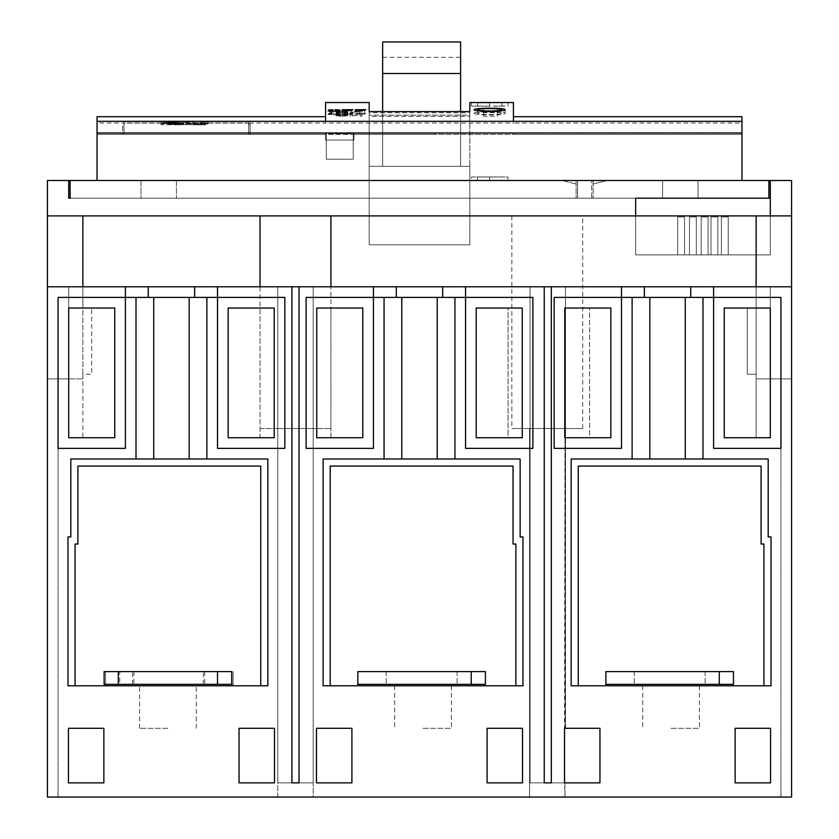 <?xml version="1.0" encoding="UTF-8"?>
<svg xmlns="http://www.w3.org/2000/svg" width="839" height="839" viewBox="0 0 839 839"><rect width="100%" height="100%" fill="white"/><g stroke="black" fill="none" stroke-linecap="round" stroke-linejoin="round"><path stroke-width="0.63" stroke-dasharray="4.2 3.15" d="M331.615 109.93L331.615 113.496L332.8 113.464L332.8 109.899L332.8 113.265L339.889 113.789L337.823 114.733L330.147 114.733L328.08 114.282L328.374 113.622L332.8 113.265M338.117 110.224L338.117 113.789L332.8 113.464M338.117 113.789L337.226 114.524L331.615 114.586L329.842 114.282L331.615 113.496M331.321 109.951L331.321 113.296M328.961 114.586L328.961 113.496M328.374 114.45L328.374 113.622M331.321 111.23L331.321 114.796M336.638 111.23L336.638 114.796M338.998 113.496L338.998 114.586M339.596 113.622L339.596 114.45M336.638 109.951L336.638 113.296M250.116 123.018L250.116 134.408L250.116 123.018L325.595 123.018L325.595 102.536M513.405 102.536L513.405 123.018L741.959 123.018L741.959 134.408L741.959 132.992L513.405 132.992L741.959 132.992L513.405 132.992L741.959 132.992L513.405 132.992L741.959 132.992L513.405 132.992L741.959 132.992L513.405 132.992L741.959 132.992L513.405 132.992L741.959 132.992L513.405 132.992L513.405 134.408L435.441 134.408L435.441 132.992L353.943 132.992L741.959 132.992L741.959 180.479L97.041 180.479L97.041 134.408L122.546 134.408L122.546 124.434L123.973 124.434L123.973 134.408L122.546 134.408L122.546 124.434M325.595 121.319L325.595 116.694L325.595 123.018L513.405 123.018L513.405 116.694L513.405 121.319M469.819 102.536L469.819 112.814L369.181 112.814L369.181 116.39L469.819 116.39L369.181 116.327L369.181 244.81L369.181 111.608M369.181 102.536L369.181 112.814M340.686 112.646L336.261 112.237L335.967 111.514L336.848 111.199L347.776 111.514L346.895 112.384L340.686 112.646L340.686 116.222L347.482 115.813L347.776 115.09L345.71 114.628L335.967 115.09L336.848 115.96L340.686 116.222M351.908 112.426L361.955 110.958L361.955 112.646L360.183 112.646L360.183 111.199L350.136 112.646L350.136 110.958L351.908 110.958L351.908 115.992L351.908 110.958M497.705 108.567L497.705 112.646L483.537 112.646L483.537 116.222L483.537 108.567L497.705 108.567L497.705 112.132L483.537 112.132M483.537 108.567L483.537 112.646M500.568 102.547L478.849 102.547M248.701 123.123L248.701 134.408L248.701 123.123L123.973 123.123L123.973 134.408L248.701 134.408L248.701 121.707L248.701 134.408L741.959 134.408L97.041 134.408L97.041 123.018L122.546 123.018M250.116 123.06L122.546 123.06M248.701 124.434L250.116 124.434M123.973 123.123L123.973 124.434M122.546 121.634L250.116 121.634M97.041 123.018L97.041 116.694M353.943 134.408L435.441 134.408L353.943 134.408L435.441 134.408L353.943 134.408L435.441 134.408L353.943 134.408L435.441 134.408L435.441 132.992L435.441 134.408L435.441 132.992L435.441 134.408L435.441 132.992L435.441 134.408L435.441 132.992L435.441 134.408L435.441 132.992L435.441 134.408L435.441 132.992L435.441 134.408L435.441 132.992L353.943 132.992L435.441 132.992L353.943 132.992L435.441 132.992L353.943 132.992L435.441 132.992L353.943 132.992L435.441 132.992L353.943 132.992L435.441 132.992L353.943 132.992L353.943 140.082L325.595 140.082L325.595 132.992L353.943 132.992L353.943 134.408L353.943 132.992L353.943 134.408L353.943 132.992L353.943 134.408L353.943 132.992L353.943 134.408L353.943 132.992L353.943 134.408L353.943 132.992L353.943 134.408L353.943 132.992L353.943 134.408L353.943 132.992L97.041 132.992L325.595 132.992L325.595 134.408L325.595 132.992L325.595 134.408L325.595 132.992L325.595 134.408L325.595 132.992L325.595 134.408L325.595 132.992L325.595 134.408L325.595 132.992L325.595 134.408L325.595 132.992L325.595 134.408L325.595 132.992L97.041 132.992L97.041 134.408L97.041 132.992L97.041 134.408L97.041 132.992L97.041 134.408L97.041 132.992L97.041 134.408L97.041 132.992L97.041 134.408L97.041 132.992L97.041 134.408L97.041 132.992L97.041 134.408L97.041 132.992L325.595 132.992L97.041 132.992L325.595 132.992L97.041 132.992L325.595 132.992L97.041 132.992L325.595 132.992L97.041 132.992L325.595 132.992L97.041 132.992L325.595 132.992L325.595 140.082L353.943 140.082L353.943 132.992L513.405 132.992L513.405 134.408L513.405 132.992L513.405 134.408L513.405 132.992L513.405 134.408L513.405 132.992L513.405 134.408L513.405 132.992L513.405 134.408L513.405 132.992L513.405 134.408L513.405 132.992L513.405 134.408L741.959 134.408M741.959 116.694L741.959 123.018M326.308 140.082L353.24 140.082L326.308 140.082L326.308 159.211L326.308 140.082M326.308 159.211L353.24 159.211L326.308 159.211L353.24 159.211L326.308 159.211L326.308 132.992L353.24 132.992L353.24 159.211L353.24 132.992L326.308 132.992L326.308 159.211M768.891 180.479L698.027 180.479L698.027 198.193L698.027 180.479L593.131 180.479L593.131 198.193L593.131 180.479L607.31 180.479L593.131 184.014L593.131 180.479L607.31 180.479L593.131 184.014L593.131 180.479L561.952 180.479L576.12 184.014L561.952 180.479L576.12 180.479L176.41 180.479L176.41 198.193L176.41 180.479L70.109 180.479L768.891 180.479L768.891 198.193L635.658 198.193L635.658 254.888L770.307 254.888L770.307 215.906L47.424 215.906L47.424 797.05L791.576 797.05L791.576 378.913L791.576 797.05L780.941 797.05L791.576 797.05L780.941 797.05L791.576 797.05L791.576 378.913L780.941 378.913L791.576 378.913L791.576 797.05L791.576 286.781L791.576 378.913L756.138 378.913L791.576 378.913L756.138 378.913L756.138 286.781L791.576 286.781L791.576 378.913L791.576 215.906L770.307 215.906M47.424 215.906L47.424 180.479L791.576 180.479L791.576 215.906L47.424 215.906L756.138 215.906L756.138 286.781L47.424 286.781L47.424 797.05L47.424 378.913L68.693 378.913L47.424 378.913L58.059 378.913L47.424 378.913L47.424 797.05L58.059 797.05L47.424 797.05L47.424 378.913L82.862 378.913L68.693 378.913L68.693 286.781L47.424 286.781L291.93 286.781L277.761 286.781L291.93 286.781L291.93 782.871L277.761 782.871L291.93 782.871L291.93 286.781L277.761 286.781L544.228 286.781L530.059 286.781L544.228 286.781L544.228 782.871L544.228 286.781L530.059 286.781L791.576 286.781L791.576 378.913L770.307 378.913L770.307 286.781L791.576 286.781M741.959 180.479L97.041 180.479M635.658 215.906L635.658 254.888L770.307 254.888L770.307 180.479M756.138 215.906L756.138 374.236L756.138 286.781L770.307 286.781L770.307 378.913L756.138 378.913L756.138 374.236L747.276 374.236L747.276 308.039L770.307 308.039L770.307 437.738L756.138 437.738L756.138 374.236L747.276 374.236L747.276 308.039L770.307 308.039L770.307 437.738L756.138 437.738L756.138 215.906L791.576 215.906M644.362 297.415L713.611 297.415L713.611 448.362L780.941 448.362L780.941 297.415L713.611 297.415L713.611 448.362L780.941 448.362L780.941 297.415L713.611 297.415L713.611 448.362L780.941 448.362L780.941 297.415L554.159 297.415L554.159 448.362L621.479 448.362L621.479 286.781L621.479 297.415L644.362 297.415L644.362 286.781M724.246 437.738L756.138 437.738L724.246 437.738L724.246 308.039L724.246 437.738L724.246 308.039L770.307 308.039L770.307 437.738L724.246 437.738M747.276 308.039L724.246 308.039L747.276 308.039M632.113 458.996L632.113 297.415L632.113 458.996L571.16 458.996L571.16 685.788L578.249 685.788L578.249 466.085L761.099 466.085L761.099 544.039L763.93 544.039L763.93 685.788L771.02 685.788L771.02 536.95L768.188 536.95L768.188 458.996L632.113 458.996L632.113 297.415L554.159 297.415L554.159 448.362L621.479 448.362L621.479 286.781M632.113 297.415L713.611 297.415L713.611 286.781M189.174 458.996L140.071 458.996L202.839 458.996L189.174 458.996L189.174 297.415L206.887 297.415L206.887 458.996L202.839 458.996L267.84 458.996L267.84 685.788L233.106 685.788L233.106 671.609L233.106 684.362L105.546 684.362L105.546 671.609L233.106 671.609L119.715 671.609L119.715 684.362L233.106 684.362L233.106 685.788L260.751 685.788L260.751 466.085L77.901 466.085L77.901 544.039L75.07 544.039L75.07 685.788L231.69 685.788L231.69 671.609L104.12 671.609L104.12 684.362L233.106 684.362L231.69 684.362L231.69 685.788L67.98 685.788L67.98 536.95L70.812 536.95L70.812 458.996L267.84 458.996L206.887 458.996L206.887 297.415L284.841 297.415L284.841 448.362L217.521 448.362L217.521 297.415L284.841 297.415L284.841 448.362L217.521 448.362L217.521 286.781L217.521 297.415L194.638 297.415L194.638 286.781M384.063 458.996L384.063 297.415L384.063 458.996L323.12 458.996L323.12 685.788L330.199 685.788L330.199 466.085L513.048 466.085L513.048 544.039L515.88 544.039L515.88 685.788L359.26 685.788L359.26 684.362L359.26 685.788L522.97 685.788L359.26 685.788L359.26 684.362L357.844 684.362L359.26 684.362L357.844 684.362L357.844 685.788L330.199 685.788L330.199 466.085L513.048 466.085L513.048 544.039L515.88 544.039L515.88 685.788L522.97 685.788L522.97 536.95L520.138 536.95L520.138 458.996L384.063 458.996L384.063 297.415L306.109 297.415L306.109 448.362L373.439 448.362L373.439 286.781L373.439 297.415L396.312 297.415L306.109 297.415L306.109 448.362L373.439 448.362L373.439 286.781M465.561 286.781L465.561 448.362L532.891 448.362L532.891 297.415L465.561 297.415L465.561 448.362L532.891 448.362L532.891 297.415L442.688 297.415L465.561 297.415L465.561 448.362L532.891 448.362L532.891 297.415L454.937 297.415L454.937 458.996L454.937 297.415L384.063 297.415M125.389 286.781L125.389 448.362L58.059 448.362L58.059 297.415L148.262 297.415L125.389 297.415L125.389 448.362L58.059 448.362L58.059 297.415L125.389 297.415L125.389 448.362L58.059 448.362L58.059 297.415L189.174 297.415M136.012 458.996L70.812 458.996L70.812 536.95L67.98 536.95L67.98 685.788L75.07 685.788L75.07 544.039L77.901 544.039L77.901 466.085L260.751 466.085L260.751 685.788L260.751 466.085L77.901 466.085L77.901 544.039L75.07 544.039L75.07 685.788L67.98 685.788L67.98 536.95L70.812 536.95L70.812 458.996L136.012 458.996L136.012 297.415M299.02 782.871L299.02 286.781L313.199 286.781L313.199 782.871L299.02 782.871L299.02 286.781L299.02 782.871L313.199 782.871L291.93 782.871L291.93 286.781M357.844 685.788L323.12 685.788L357.844 685.788L357.844 684.362L357.844 685.788M401.787 458.996L520.138 458.996L520.138 536.95L522.97 536.95L522.97 685.788L522.97 536.95L520.138 536.95L520.138 458.996L323.12 458.996L323.12 685.788L323.12 458.996L401.787 458.996L401.787 297.415M565.004 728.304L565.004 428.519L529.577 428.519L565.004 428.519L564.521 728.304L565.496 728.304L565.496 286.781L551.317 286.781L551.317 782.871L551.317 286.781L551.317 782.871L564.521 782.871L564.521 728.304L565.004 797.05L529.577 797.05L565.004 797.05L529.577 797.05L565.004 797.05L564.521 782.871L599.958 782.871L599.958 728.304L564.521 728.304L564.521 782.871L599.958 782.871L599.958 728.304L564.521 728.304L564.521 782.871L530.059 782.871L544.228 782.871L544.228 286.781M605.894 685.788L571.16 685.788L605.894 685.788L578.249 685.788L578.249 466.085L761.099 466.085L761.099 544.039L763.93 544.039L763.93 685.788L771.02 685.788L607.31 685.788L763.93 685.788L607.31 685.788L607.31 684.362L605.894 684.362L605.894 685.788L605.894 684.362L607.31 684.362L607.31 685.788L607.31 684.362L605.894 684.362L605.894 685.788M702.988 458.996L768.188 458.996L768.188 536.95L771.02 536.95L771.02 685.788L771.02 536.95L768.188 536.95L768.188 458.996L702.988 458.996L702.988 297.415M274.479 728.304L274.479 782.871L239.042 782.871L239.042 728.304L274.479 728.304L274.479 782.871L239.042 782.871L239.042 728.304L274.479 728.304L274.479 782.871L239.042 782.871L239.042 728.304L274.479 728.304M735.132 782.871L770.569 782.871L770.569 728.304L735.132 728.304L735.132 782.871L770.569 782.871L770.569 728.304L735.132 728.304L735.132 782.871L770.569 782.871L770.569 728.304L735.132 728.304L735.132 782.871M487.092 782.871L522.529 782.871L522.529 728.304L487.092 728.304L487.092 782.871L522.529 782.871L522.529 728.304L487.092 728.304L487.092 782.871L522.529 782.871L522.529 728.304L487.092 728.304L487.092 782.871M316.471 728.304L316.471 782.871L351.908 782.871L351.908 728.304L316.471 728.304L316.471 782.871L351.908 782.871L351.908 728.304L316.471 728.304L316.471 782.871L351.908 782.871L351.908 728.304L316.471 728.304M103.868 782.871L68.431 782.871L68.431 728.304L103.868 728.304L103.868 782.871L68.431 782.871L68.431 728.304L103.868 728.304L103.868 782.871L68.431 782.871L68.431 728.304L103.868 728.304L103.868 782.871M167.905 685.788L139.557 685.788L167.905 685.788M267.84 685.788L260.751 685.788L267.84 685.788L267.84 458.996L267.84 685.788M148.262 297.415L194.638 297.415L148.262 297.415L148.262 286.781M82.862 215.906L82.862 378.913L82.862 215.906L82.862 308.039L68.693 308.039L68.693 437.738L114.754 437.738L114.754 308.039L68.693 308.039L68.693 437.738L114.754 437.738L114.754 308.039L68.693 308.039L68.693 286.781L82.862 286.781L82.862 308.039L68.693 308.039L68.693 437.738L82.862 437.738L82.862 374.236L91.724 374.236L91.724 308.039L91.724 374.236L82.862 374.236L82.862 437.738L114.754 437.738L114.754 308.039L68.693 308.039L68.693 378.913L47.424 378.913L47.424 286.781M274.217 308.039L228.145 308.039L228.145 437.738L274.217 437.738L274.217 308.039L228.145 308.039L228.145 437.738L260.038 437.738L260.038 308.039L260.038 437.738L274.217 437.738L274.217 308.039L228.145 308.039L228.145 437.738L274.217 437.738L274.217 308.039M47.424 797.05L58.059 797.05L47.424 797.05M313.199 797.05L277.761 797.05L313.199 797.05L277.761 797.05L313.199 797.05L313.199 428.519L277.761 428.519L313.199 428.519L277.761 428.519L313.199 428.519L313.199 797.05M511.853 215.906L511.853 428.519L582.727 428.519L511.853 428.519M582.727 428.519L582.727 215.906M529.577 797.05L529.577 428.519L565.004 428.519L529.577 428.519L529.577 797.05M551.317 782.871L564.521 782.871L564.521 728.304L565.496 728.304L564.521 728.304L565.496 728.304L565.496 286.781L551.317 286.781M564.521 728.304L564.521 782.871L564.521 728.304L564.521 782.871L530.059 782.871L530.059 286.781L530.059 782.871L544.228 782.871M396.312 297.415L442.688 297.415L396.312 297.415L396.312 286.781M522.267 308.039L522.267 437.738L476.195 437.738L476.195 308.039L522.267 308.039L522.267 437.738L508.067 437.738L508.067 308.039L522.267 308.039L522.267 437.738L508.067 437.738L508.067 308.039L476.195 308.039L476.195 437.738L508.067 437.738L476.195 437.738L476.195 308.039L522.267 308.039M316.733 308.039L362.805 308.039L362.805 437.738L316.733 437.738L316.733 308.039L330.912 308.039L330.912 437.738L316.733 437.738L316.733 308.039L330.912 308.039L330.912 437.738L362.805 437.738L362.805 308.039L330.912 308.039L362.805 308.039L362.805 437.738L316.733 437.738L316.733 308.039M299.02 286.781L313.199 286.781L313.199 782.871L277.761 782.871L277.761 286.781L277.761 782.871L291.93 782.871M260.038 428.519L330.912 428.519L260.038 428.519L260.038 286.781L82.862 286.781M260.038 286.781L756.138 286.781M770.307 378.913L770.307 286.781L770.307 378.913M571.16 458.996L571.16 685.788L571.16 458.996L636.161 458.996L571.16 458.996M685.264 297.415L685.264 458.996L649.826 458.996L649.826 297.415M671.095 685.788L699.443 685.788L671.095 685.788M671.095 728.304L699.443 728.304L671.095 728.304M564.783 308.039L610.855 308.039L610.855 437.738L564.783 437.738L564.783 308.039L589.586 308.039L589.586 437.738L564.783 437.738L564.783 308.039L589.586 308.039L589.586 437.738L610.855 437.738L610.855 308.039L589.586 308.039L610.855 308.039L610.855 437.738L564.783 437.738L564.783 308.039M565.496 728.304L565.496 286.781L565.496 728.304M530.059 782.871L530.059 286.781L530.059 782.871M599.958 782.871L599.958 728.304M194.638 297.415L284.841 297.415L284.841 448.362L217.521 448.362L217.521 286.781M206.887 458.996L206.887 297.415M75.07 685.788L260.751 685.788M167.905 728.304L139.557 728.304L167.905 728.304M68.693 378.913L68.693 286.781L68.693 378.913M330.912 428.519L330.912 286.781M277.761 797.05L277.761 428.519L277.761 797.05M423.045 685.788L451.392 685.788L423.045 685.788M423.045 728.304L451.392 728.304L423.045 728.304M70.109 180.479L70.109 198.193L662.59 198.193L662.59 180.479L662.59 198.193L768.891 198.193M70.109 198.193L770.307 198.193M577.547 198.193L591.715 198.193L591.715 180.479L591.715 198.193L577.547 198.193L577.547 180.479L591.715 180.479L577.547 180.479L577.547 198.193M684.551 254.888L677.702 254.888L684.551 254.888L677.702 254.888L684.551 254.888L684.551 216.976L677.702 216.976L677.702 254.888L677.702 216.976L684.551 216.976L684.551 254.888M696.297 254.888L689.459 254.888L696.297 254.888L689.459 254.888L696.297 254.888L696.297 216.976L689.459 216.976L689.459 254.888L689.459 216.976L696.297 216.976L696.297 254.888M708.053 254.888L701.205 254.888L708.053 254.888L701.205 254.888L708.053 254.888L708.053 216.976L701.205 216.976L701.205 254.888L701.205 216.976L708.053 216.976L708.053 254.888M717.838 254.888L711 254.888L717.838 254.888L711 254.888L717.838 254.888L717.838 216.976L711 216.976L711 254.888L711 216.976L717.838 216.976L717.838 254.888M728.221 254.888L721.383 254.888L728.221 254.888L721.383 254.888L728.221 254.888L728.221 216.976L721.383 216.976L721.383 254.888L721.383 216.976L728.221 216.976L728.221 254.888M677.702 216.976L684.551 216.976L677.702 216.976M689.459 216.976L696.297 216.976L689.459 216.976M701.205 216.976L708.053 216.976L701.205 216.976M711 216.976L717.838 216.976L711 216.976M721.383 216.976L728.221 216.976L721.383 216.976M140.973 180.479L140.973 198.193L140.973 180.479M576.12 180.479L576.12 198.193L576.12 180.479M68.693 198.193L68.693 180.479M313.199 782.871L313.199 286.781L313.199 782.871M277.761 782.871L277.761 286.781L277.761 782.871M373.439 297.415L306.109 297.415L306.109 448.362L373.439 448.362L373.439 297.415M442.688 297.415L442.688 286.781M437.213 458.996L437.213 297.415M454.937 458.996L454.937 297.415M515.88 685.788L515.88 544.039L513.048 544.039L513.048 466.085L330.199 466.085L330.199 685.788M621.479 297.415L554.159 297.415L554.159 448.362L621.479 448.362L621.479 297.415M690.738 297.415L690.738 286.781M153.736 458.996L153.736 297.415M685.264 458.996L649.826 458.996M763.93 685.788L763.93 544.039L761.099 544.039L761.099 466.085L578.249 466.085L578.249 685.788M469.819 111.608L469.819 115.174L369.181 115.174L469.819 115.132L469.819 166.321L369.181 166.321L369.181 244.81L469.819 244.81L369.181 244.81L369.181 166.321L469.819 166.321L369.181 166.321L469.819 166.321L369.181 166.321L469.819 166.321L469.819 116.327M469.819 244.81L469.819 166.321L469.819 244.81L469.819 166.321L469.819 244.81L369.181 244.81L469.819 244.81M469.819 112.814L469.819 116.39M339.218 112.615L339.218 116.181M344.231 115.96L337.739 115.625L338.62 114.838L343.057 114.733L345.71 114.943L345.71 115.772L344.231 115.96L344.231 112.384L343.057 112.426L343.057 115.992M343.057 112.646L343.057 116.222M344.525 112.615L344.525 116.181M345.71 112.531L345.71 116.107M346.895 112.384L346.895 115.96M347.482 112.237L347.482 115.813M347.776 112.059L347.776 115.625M347.776 111.514L347.776 115.09M347.482 111.346L347.482 114.912M346.895 111.199L346.895 114.775M345.71 111.063L345.71 114.628M344.525 111L344.525 114.565M343.057 110.958L343.057 114.524M340.686 110.958L340.686 114.524M339.218 111L339.218 114.565M338.033 111.063L338.033 114.628M336.848 111.199L336.848 114.775M336.261 111.346L336.261 114.912M335.967 111.514L335.967 115.09M335.967 112.059L335.967 115.625M336.261 112.237L336.261 115.813M336.848 112.384L336.848 115.96M338.033 112.531L338.033 116.107M337.739 115.625L337.739 112.059L343.057 112.426M340.686 112.426L340.686 115.992M344.231 112.384L345.123 112.311L345.123 115.887M345.123 112.311L345.71 112.206L345.71 115.772M345.71 114.943L346.004 111.514L346.004 115.625M346.004 111.514L346.004 115.09M345.71 111.377L345.123 111.272L345.123 114.838M345.123 111.272L344.231 111.199L344.231 114.775M344.231 111.199L343.057 111.168L343.057 114.733M343.057 111.168L340.686 111.168L340.686 114.733M340.686 111.168L339.512 111.199L339.512 114.775M339.512 111.199L338.62 111.272L338.62 114.838M338.62 111.272L338.033 111.377L338.033 114.943M338.033 111.377L337.739 115.09M337.739 112.059L337.739 111.514M338.033 112.206L338.033 115.772M338.62 112.311L338.62 115.887M339.512 112.384L339.512 115.96M361.955 110.958L361.955 114.524L351.908 115.992M361.955 114.524L361.955 116.222L360.183 116.222L360.183 114.775L350.136 116.222L350.136 114.524L351.908 114.524M350.136 110.958L350.136 114.524M350.136 112.646L350.136 116.222M352.8 112.646L352.8 116.222M360.183 111.199L360.183 114.775M360.183 112.646L360.183 116.222M361.955 112.646L361.955 116.222M359.291 110.958L359.291 114.524M351.698 113.884L351.698 110.517L351.698 114.083L344.021 113.884L344.021 111.262L344.021 114.838L344.021 110.517M351.698 114.083L344.021 114.083M344.021 113.884L352.883 113.464L342.249 113.265L342.249 114.838L344.021 114.838M342.249 113.265L342.249 114.838M344.021 109.899L344.021 113.464M364.692 113.884L364.692 110.517L364.692 114.083L357.015 113.884L357.015 111.262L357.015 114.838L357.015 110.517M364.692 114.083L357.015 114.083M357.015 113.884L365.877 113.464L355.243 113.265L355.243 114.838L357.015 114.838M355.243 113.265L355.243 114.838M357.015 109.899L357.015 113.464M474.171 113.265C473.196 111.283 505.896 111.251 505.151 113.265C506.095 115.457 473.437 115.488 474.171 113.265L474.171 109.71M505.151 109.71L505.151 113.265M501.607 113.265C502.435 111.734 477.108 111.692 477.706 113.265C476.898 114.922 502.194 114.974 501.607 113.265L501.607 110.779M477.706 110.779L477.706 113.265M497.705 112.132L497.705 116.222L483.537 116.222M497.705 112.646L497.705 116.222M489.525 102.725L489.525 106.27L508.004 106.113L508.004 102.568M471.445 102.578L471.445 106.123L489.525 106.27M471.445 106.123L508.004 106.113M498.513 106.081L502.624 106.081M480.883 102.536L489.567 102.631L489.567 106.175M477.559 102.578L477.559 106.102M501.848 102.568L501.848 106.092M489.567 102.631L498.513 102.536M336.345 109.93L336.345 113.496M337.226 109.993L337.226 113.559M338.117 111.126L338.117 114.282M337.226 111.199L337.226 114.524M336.345 111.241L336.345 114.586M331.615 111.241L331.615 114.586M330.734 111.199L330.734 114.524M329.842 111.126L329.842 114.282M329.842 110.224L329.842 113.789M330.734 109.993L330.734 113.559M501.848 176.966L477.559 176.966L501.848 176.966L501.848 180.479L477.559 180.479L501.848 180.479M477.559 176.966L477.559 180.479M476.804 176.956L508.004 176.987L508.004 180.479L471.445 180.479L471.445 176.987L480.883 176.956M471.445 176.987L508.004 176.987M489.525 177.155L489.525 180.479M508.004 180.479L471.445 180.479M489.567 177.05L489.567 180.479M471.235 671.609L357.844 671.609L485.414 671.609L485.414 684.362L485.414 671.609L357.844 671.609L357.844 684.362L485.414 684.362L357.844 684.362L471.235 684.362L471.235 671.609L485.414 671.609L485.414 684.362L471.235 684.362M421.629 671.609L457.066 671.609L421.629 671.609M421.629 684.362L457.066 684.362L421.629 684.362M719.285 684.362L733.454 684.362L733.454 671.609L733.454 684.362L733.454 671.609L605.894 671.609L605.894 684.362L733.454 684.362L605.894 684.362L719.285 684.362L719.285 671.609L733.454 671.609L605.894 671.609L605.894 684.362L605.894 671.609L719.285 671.609M669.669 684.362L705.106 684.362L669.669 684.362M669.669 671.609L705.106 671.609L669.669 671.609M357.844 671.609L357.844 684.362L357.844 671.609M119.715 684.362L105.546 684.362L105.546 671.609L119.715 671.609M169.331 684.362L133.894 684.362L169.331 684.362M169.331 671.609L133.894 671.609L169.331 671.609M167.905 671.609L203.342 671.609L167.905 671.609M167.905 684.362L203.342 684.362L167.905 684.362M330.209 132.992L330.209 133.695L330.209 132.992L333.849 132.992L328.762 132.992L328.804 133.695L328.804 132.992L328.762 133.695L330.199 133.695L330.199 132.992L328.804 132.992M339.627 132.992L334.876 132.992L339.627 132.992L339.627 133.695L338.243 133.695L338.243 132.992M344.829 132.992L343.036 132.992L343.738 133.695L344.829 133.695L344.902 132.992L343.581 132.992L343.581 133.695L343.581 132.992M344.902 132.992L344.902 133.695L340.718 133.695L343.036 133.695L343.036 132.992L340.718 132.992L343.025 132.992L343.025 133.695L340.644 133.695L342.018 133.695L342.018 132.992L340.655 132.992L343.738 133.695M343.738 132.992L342.018 132.992L342.543 133.695L342.092 132.992L343.392 132.992L343.581 133.695M339.218 133.695L342.543 133.695L340.655 133.695L340.655 132.992L345.102 132.992L342.081 132.992L342.081 133.695L342.322 132.992L342.322 133.695L342.092 132.992L339.218 132.992L339.218 133.695L339.239 132.992L340.655 132.992L340.655 133.695L339.239 133.695L339.239 132.992M350.849 132.992L346.14 132.992L350.849 132.992L350.849 133.695L350.849 132.992M340.686 132.992L336.942 132.992L340.686 132.992L340.686 133.695L340.686 132.992L340.686 133.695L337.939 133.695L337.939 132.992L337.939 133.695L336.942 133.695L336.942 132.992L336.942 133.695L337.939 133.695L337.939 132.992L337.939 133.695L339.355 133.695L339.355 132.992L339.355 133.695L340.686 133.695L340.686 132.992M346.381 133.695L341.924 133.695L343.822 133.695L343.812 132.992L341.242 132.992L346.381 132.992L342.679 132.992L344.955 132.992L343.812 132.992L343.822 133.695L346.381 133.695L346.381 132.992M338.484 132.992L334.74 132.992L338.484 132.992L338.484 133.695L338.484 132.992L338.484 133.695L335.747 133.695L335.747 132.992L335.747 133.695L334.74 133.695L334.74 132.992L334.74 133.695L335.747 133.695L335.747 132.992L335.747 133.695L338.18 133.695L338.169 132.992L338.18 133.695L334.876 133.695L334.876 132.992L334.876 133.695L336.282 133.695L336.282 132.992L336.282 133.695L337.173 133.695L337.152 132.992L337.152 133.695L338.484 133.695L338.484 132.992M347.325 132.992L345.888 132.992L345.93 133.695L345.93 132.992L350.975 132.992L347.325 132.992L347.336 133.695L347.325 132.992L347.336 133.695L350.849 133.695L349.454 133.695L349.454 132.992L349.454 133.695L347.545 133.695L347.545 132.992L347.545 133.695L346.14 133.695L346.14 132.992L346.14 133.695L347.545 133.695L347.545 132.992L347.545 133.695L350.975 133.695L350.975 132.992M330.136 133.695L330.136 132.992L330.157 133.695L332.422 133.695L330.157 133.695M333.849 133.695L330.209 133.695L333.849 133.695L333.849 132.992M330.209 133.695L328.804 133.695M332.422 133.695L332.422 132.992M338.243 133.695L339.627 133.695M339.585 133.695L339.585 132.992L339.585 133.695M338.18 133.695L338.18 132.992M342.794 133.695L342.794 132.992M345.102 133.695L345.102 132.992M343.602 133.695L343.602 132.992M340.718 133.695L340.718 132.992M339.355 133.695L339.355 132.992L339.355 133.695L340.686 133.695L339.355 133.695M340.089 132.992L340.089 133.695M341.242 133.695L341.924 133.695L341.242 132.992M342.679 133.695L344.955 133.695L342.679 133.695L342.679 132.992M344.955 133.695L344.955 132.992L344.934 133.695M337.152 133.695L337.152 132.992L337.152 133.695L338.484 133.695L337.152 133.695L337.173 132.992M337.886 132.992L337.886 133.695L337.907 132.992M340.571 133.695L340.571 132.992M344.672 133.695L344.672 132.992L344.672 133.695L343.266 133.695L343.266 132.992L343.266 133.695L344.672 133.695L344.672 132.992L344.672 133.695L343.266 133.695L343.266 132.992L343.266 133.695L344.672 133.695L344.682 132.992L344.661 133.695M347.262 133.695L345.888 133.695L347.262 133.695L347.262 132.992M350.975 133.695L347.336 133.695M345.888 132.992L345.888 133.695M347.598 133.695L349.548 133.695L347.294 133.695L347.294 132.992L348.468 132.992L347.598 132.992M348.468 132.992L349.548 132.992L348.447 132.992L348.447 133.695L348.468 132.992M347.294 133.695L347.294 132.992M349.548 133.695L349.548 132.992M123.973 121.707L123.973 134.408L123.973 121.707L248.701 121.707M248.701 134.408L123.973 134.408L248.701 134.408M248.701 132.887L123.973 132.887M248.701 123.018L123.973 123.018M203.867 122.966L203.867 124.875L205.607 124.885L205.607 122.966L200.511 122.683L200.563 121.76L200.511 124.571L207.81 124.77L207.873 123.7L200.563 123.574L200.511 124.571L200.511 122.683M205.681 121.76L205.681 123.585L207.873 123.7L207.873 121.865L200.563 121.76M207.81 123.794L207.873 121.865L207.81 124.77L205.607 124.885L205.607 123.91L207.81 123.794L207.873 122.725L200.563 122.599L200.511 123.595L203.867 123.91L203.867 124.875L200.511 124.571L200.511 123.595M205.607 122.966L207.81 122.861M185.891 122.683L178.581 122.683L178.581 124.539L201.947 124.875L193.201 124.56L193.253 123.564L178.581 124.539L185.891 124.55L185.954 121.76L185.891 124.55L185.891 123.574L178.581 123.564L178.581 124.539L201.947 124.875L201.958 122.966L193.201 122.683L193.264 121.76L185.954 121.76M178.581 122.683L201.958 122.966M161.036 122.861L180.028 122.966L180.028 124.854L167.622 124.529L177.134 124.35L167.664 123.836L178.644 123.543L161.088 123.637L161.025 124.707L180.028 124.854L161.025 124.707L161.036 122.861M161.098 122.672L161.036 123.742L180.028 123.878L167.622 123.553L177.155 123.071L167.664 122.872L178.644 122.578L161.098 122.672L161.088 123.637L163.29 123.532L163.29 121.749L161.098 121.865M163.29 121.749L178.644 121.76L178.644 123.543L163.29 123.532L163.29 122.557M180.028 122.966L167.622 122.683L177.155 122.221L167.664 122.043L178.644 121.76M181.937 122.966L181.937 124.854L181.937 123.878L201.947 123.899L193.201 123.585L193.264 122.588L185.954 122.588L185.891 123.574M198.591 122.683L198.591 124.571L193.201 124.56L193.253 123.564L185.954 123.553L185.954 122.588M193.201 122.683L193.201 123.585M193.264 121.76L193.264 122.588M176.672 122.683L176.672 124.539L167.622 124.529L177.134 124.35L167.664 123.836L178.623 123.857L178.644 122.578M167.622 122.683L167.622 123.553M167.632 122.504L167.632 123.364M177.134 122.504L177.134 123.375M177.155 122.221L177.155 123.071M167.653 122.221L167.653 123.06M167.664 122.043L167.664 122.872M178.623 122.043L178.623 122.882M203.867 123.91L205.607 123.91M205.681 122.609L205.681 123.585L200.563 123.574L200.563 122.599M178.581 123.564L181.937 123.878M198.591 123.595L198.591 124.571L201.947 124.875L201.947 123.899M180.028 123.878L180.028 124.854L176.672 124.539L176.672 123.564M460.601 41.95L460.601 166.321L382.647 166.321L382.647 41.95M460.601 111.608L460.601 166.321L382.647 166.321L382.647 111.608M331.762 133.695L331.762 132.992M333.272 133.695L333.272 132.992M333.24 133.695L333.24 132.992M331.667 133.695L331.667 132.992M331.321 133.695L331.321 132.992M330.472 133.695L330.472 132.992M331.342 133.695L331.342 132.992M332.139 133.695L332.139 132.992M336.617 133.695L336.617 132.992M343.319 133.695L343.319 132.992M344.43 133.695L344.43 132.992M344.472 133.695L344.472 132.992M342.742 133.695L342.742 132.992M341.148 133.695L341.148 132.992L341.148 133.695M342.207 133.695L342.207 132.992M342.836 133.695L342.836 132.992M343.487 133.695L343.487 132.992M341.305 133.695L341.305 132.992M343.927 133.695L343.927 132.992M344.535 133.695L344.535 132.992M349.213 133.695L349.213 132.992M348.563 133.695L348.563 132.992M347.807 133.695L347.807 132.992M348.248 133.695L348.248 132.992M349.118 133.695L349.118 132.992M350.387 133.695L350.377 132.992M339.554 133.695L339.554 132.992L339.512 133.695M338.316 133.695L338.316 132.992M341.924 133.695L341.924 132.992L341.924 133.695M345.699 133.695L345.699 132.992L345.71 133.695M343.801 133.695L343.801 132.992M342.952 133.695L342.952 132.992M343.822 133.695L343.822 132.992M337.351 133.695L337.351 132.992L337.32 133.695M336.124 133.695L336.124 132.992M340.98 133.695L340.98 132.992M341.232 133.695L341.232 132.992M348.888 133.695L348.888 132.992M348.793 133.695L348.793 132.992M349.265 133.695L349.265 132.992M163.217 122.966L163.217 123.857M161.036 123.742L161.025 124.707L161.036 123.742M382.647 57.293L460.601 57.293M97.041 134.408L325.595 134.408M780.941 797.05L780.941 378.913L780.941 797.05M58.059 378.913L58.059 797.05L58.059 378.913M699.443 685.788L699.443 728.304L699.443 685.788M642.747 685.788L642.747 728.304L642.747 685.788M139.557 728.304L139.557 685.788L139.557 728.304M196.253 728.304L196.253 685.788L196.253 728.304M451.392 685.788L451.392 728.304L451.392 685.788M394.697 685.788L394.697 728.304L394.697 685.788M476.804 106.081L480.883 106.081M498.513 176.956L502.624 176.956M386.192 671.609L386.192 684.362L386.192 671.609M457.066 671.609L457.066 684.362L457.066 671.609M634.242 671.609L634.242 684.362L634.242 671.609M705.106 671.609L705.106 684.362L705.106 671.609M204.758 671.609L204.758 684.362M133.894 671.609L133.894 684.362M203.342 684.362L203.342 671.609M132.478 684.362L132.478 671.609"/><path stroke-width="1.26" d="M331.321 109.951L332.8 109.899M331.321 109.741L332.8 109.71M330.147 109.804L328.961 109.93L328.961 111.021L330.147 111.168L339.889 110.717M328.961 109.93L328.08 110.717M328.374 110.884L328.961 111.021M339.889 110.224L339.596 110.884M339.596 110.056L338.998 109.93L338.998 111.021M338.998 109.93L335.16 109.899M337.823 109.804L336.638 109.951M336.638 109.741L335.16 109.71M478.849 102.547L469.819 102.536L469.819 111.608L369.181 111.608L369.181 102.536L325.595 102.536L325.595 121.319L97.041 121.319L97.041 132.992L741.959 132.992L741.959 121.319L325.595 121.319M513.405 121.319L513.405 102.536L500.568 102.547M342.249 111.262L342.249 109.71L342.249 111.262L344.021 111.262L344.021 110.517L351.698 110.318L344.021 110.318L344.021 111.262M344.021 110.318L352.883 109.71L342.249 109.71M355.243 111.262L355.243 109.71L355.243 111.262L357.015 111.262L357.015 110.517L364.692 110.318L357.015 110.318L357.015 111.262M357.015 110.318L365.877 109.71L355.243 109.71M474.171 109.71C473.605 111.944 506.2 111.86 505.151 109.71C505.739 107.675 473.091 107.749 474.171 109.71M476.804 102.536L502.624 102.536M325.595 116.694L97.041 116.694L97.041 121.319M741.959 121.319L741.959 116.694L513.405 116.694M741.959 180.479L741.959 132.992M97.041 180.479L97.041 132.992M68.693 180.479L70.109 180.479L70.109 198.193L68.693 198.193L68.693 180.479L47.424 180.479L47.424 797.05L791.576 797.05L791.576 286.781L551.317 286.781L551.317 782.871L544.228 782.871L544.228 286.781L299.02 286.781L299.02 782.871L291.93 782.871L291.93 286.781L47.424 286.781M70.109 180.479L791.576 180.479L791.576 286.781M770.307 215.906L770.307 180.479M791.576 215.906L47.424 215.906M756.138 215.906L756.138 286.781M373.439 448.362L373.439 297.415L306.109 297.415L306.109 448.362L373.439 448.362M206.887 458.996L267.84 458.996L267.84 685.788L67.98 685.788L67.98 536.95L70.812 536.95L70.812 458.996L206.887 458.996L206.887 297.415L284.841 297.415L284.841 448.362L217.521 448.362L217.521 286.781M125.389 286.781L125.389 448.362L58.059 448.362L58.059 297.415L136.012 297.415L136.012 458.996M780.941 297.415L713.611 297.415L713.611 448.362L780.941 448.362L780.941 297.415M621.479 448.362L621.479 297.415L554.159 297.415L554.159 448.362L621.479 448.362M532.891 297.415L465.561 297.415L465.561 448.362L532.891 448.362L532.891 297.415M465.561 286.781L465.561 297.415L373.439 297.415L373.439 286.781M471.235 684.362L485.414 684.362L485.414 671.609L471.235 671.609L471.235 684.362L357.844 684.362L359.26 684.362L359.26 685.788L522.97 685.788L522.97 536.95L520.138 536.95L520.138 458.996L454.937 458.996L454.937 297.415M471.235 671.609L357.844 671.609L357.844 685.788L323.12 685.788L323.12 458.996L384.063 458.996L384.063 297.415M702.988 297.415L632.113 297.415L632.113 458.996L571.16 458.996L571.16 685.788L605.894 685.788L605.894 671.609L719.285 671.609L719.285 684.362L605.894 684.362L607.31 684.362L607.31 685.788L771.02 685.788L771.02 536.95L768.188 536.95L768.188 458.996L702.988 458.996L702.988 297.415L713.611 297.415L713.611 286.781M632.113 297.415L621.479 297.415L621.479 286.781M274.479 728.304L274.479 782.871L239.042 782.871L239.042 728.304L274.479 728.304M735.132 782.871L770.569 782.871L770.569 728.304L735.132 728.304L735.132 782.871M599.958 728.304L564.521 728.304L564.521 782.871L599.958 782.871L599.958 728.304L565.004 728.304M487.092 782.871L522.529 782.871L522.529 728.304L487.092 728.304L487.092 782.871M316.471 728.304L316.471 782.871L351.908 782.871L351.908 728.304L316.471 728.304M103.868 782.871L68.431 782.871L68.431 728.304L103.868 728.304L103.868 782.871M454.937 458.996L384.063 458.996M515.88 685.788L515.88 544.039L513.048 544.039L513.048 466.085L330.199 466.085L330.199 685.788M401.787 458.996L401.787 297.415M442.688 297.415L442.688 286.781M396.312 297.415L396.312 286.781M316.733 308.039L362.805 308.039L362.805 437.738L316.733 437.738L316.733 308.039M544.228 286.781L551.317 286.781M291.93 286.781L299.02 286.781M632.113 458.996L702.988 458.996M763.93 685.788L763.93 544.039L761.099 544.039L761.099 466.085L578.249 466.085L578.249 685.788M649.826 458.996L649.826 297.415M685.264 458.996L685.264 297.415M644.362 297.415L644.362 286.781M690.738 297.415L690.738 286.781M564.783 308.039L610.855 308.039L610.855 437.738L564.783 437.738L564.783 308.039M770.307 308.039L770.307 437.738L724.246 437.738L724.246 308.039L770.307 308.039M564.521 782.871L564.521 728.304M565.004 782.871L599.958 782.871M544.228 782.871L551.317 782.871M291.93 782.871L299.02 782.871M206.887 297.415L136.012 297.415M148.262 297.415L148.262 286.781M194.638 297.415L194.638 286.781M68.693 308.039L68.693 437.738L114.754 437.738L114.754 308.039L68.693 308.039M260.751 685.788L260.751 466.085L77.901 466.085L77.901 544.039L75.07 544.039L75.07 685.788M153.736 458.996L153.736 297.415M189.174 458.996L189.174 297.415M274.217 308.039L228.145 308.039L228.145 437.738L274.217 437.738L274.217 308.039M82.862 215.906L82.862 286.781M260.038 286.781L260.038 215.906M330.912 215.906L330.912 286.781M522.267 308.039L522.267 437.738L476.195 437.738L476.195 308.039L522.267 308.039M437.213 458.996L437.213 297.415M768.891 180.479L768.891 198.193L635.658 198.193L635.658 215.906M68.693 198.193L70.109 198.193M768.891 198.193L770.307 198.193M501.607 109.71C502.351 111.367 477.118 111.398 477.706 109.71C476.951 108.168 502.204 108.137 501.607 109.71L501.607 110.779M477.706 109.71L477.706 110.779M477.559 102.557L501.848 102.557L477.559 102.578M337.823 111.168L337.823 110.087M337.823 110.853L337.226 111.199M337.226 110.958L336.345 111.241M336.345 111.021L335.16 111.262M335.16 111.063L332.8 111.262M332.8 111.063L331.615 111.241M331.615 111.021L330.734 111.199M330.734 110.958L330.147 111.168M330.147 110.087L329.842 110.717M719.285 684.362L733.454 684.362L733.454 671.609L719.285 671.609M217.521 684.362L104.12 684.362L104.12 671.609L231.69 671.609L231.69 684.362L217.521 684.362L217.521 671.609M118.299 684.362L118.299 671.609M460.601 111.608L460.601 41.95L382.647 41.95L382.647 111.608M460.601 73.496L382.647 73.496"/></g></svg>
